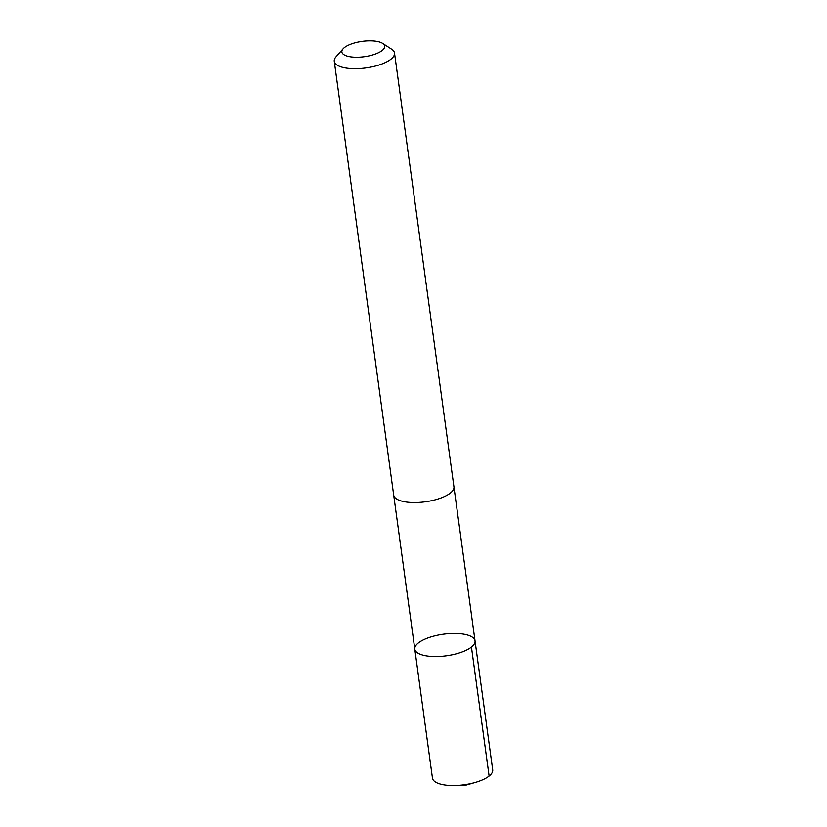 <?xml version="1.0" encoding="UTF-8"?>
<svg xmlns="http://www.w3.org/2000/svg" width="827" height="827" viewBox="0 0 827 827"><rect width="100%" height="100%" fill="white"/><g stroke="black" fill="none" stroke-linecap="round" stroke-linejoin="round"><path stroke-width="1.24" d="M414.761 648.73A30.403 10.896 172.2 0 1 444.016 634.154A30.403 10.896 172.2 0 1 475.029 640.894A30.403 10.896 172.2 0 1 446.394 655.821A30.403 10.896 172.2 0 1 414.792 649.143A30.403 10.896 172.2 0 1 414.761 648.73M432.459 778.124A30.413 10.896 -7.8 0 0 452.627 785.557A30.413 10.896 -7.8 0 0 475.267 782.456A30.413 10.896 -7.8 0 0 492.737 770.299A30.413 10.896 -7.8 0 0 492.706 769.875L475.029 640.894A30.403 10.896 172.2 0 1 446.394 655.821A30.403 10.896 172.2 0 1 414.792 649.143L432.459 778.124M343.081 48.793L336 56.815A30.413 10.896 -7.8 0 0 334.263 61.281L393.693 495.125A30.413 10.896 -7.8 0 0 424.706 501.875A30.413 10.896 -7.8 0 0 453.971 487.299A30.413 10.896 -7.8 0 0 453.94 486.876L394.51 53.021A30.413 10.896 -7.8 0 0 391.636 49.196L382.653 43.376A21.626 7.753 -7.8 0 0 362.216 41.35A21.626 7.753 -7.8 0 0 343.081 48.793A21.626 7.753 -7.8 0 0 359.693 57.156A21.626 7.753 -7.8 0 0 384.731 46.395A21.626 7.753 -7.8 0 0 382.653 43.376M334.263 61.281A30.413 10.896 -7.8 0 0 365.276 68.021A30.413 10.896 -7.8 0 0 394.541 53.445A30.413 10.896 -7.8 0 0 394.51 53.021M471.442 647.086L489.119 776.067M452.627 785.557L464.174 785.65L475.267 782.456M393.745 495.456L414.792 649.143M453.971 487.206L475.029 640.894"/></g></svg>

